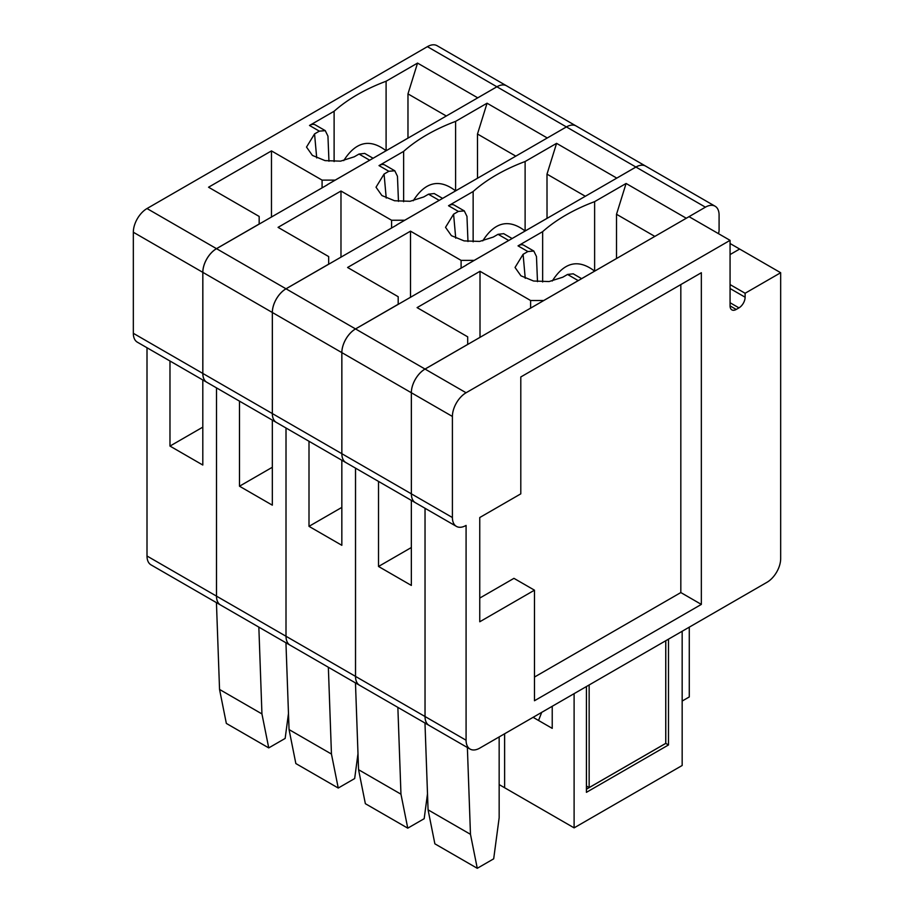 <?xml version="1.0" encoding="UTF-8"?>
<svg xmlns="http://www.w3.org/2000/svg" width="914" height="914" viewBox="0 0 914 914"><rect width="100%" height="100%" fill="white"/><g stroke="black" fill="none" stroke-linecap="round" stroke-linejoin="round"><path stroke-width="1.37" d="M530.611 308.121L530.611 300.512L543.75 300.512L578.208 280.609A11.608 6.706 -60 0 1 578.882 280.255M552.262 281.021C564.292 262.032 578.413 258.731 594.626 271.138L581.612 278.644M411.346 500.369L411.346 585.428L378.522 566.474L378.522 481.415M411.346 547.52L378.522 566.474M480.01 337.346L480.01 271.287L530.611 300.512M467.694 344.452L467.694 336.832L417.092 307.618L480.01 271.287M456.406 526.384A19.343 11.174 -60 0 1 452.407 517.53L452.407 416.453A19.343 11.174 -60 0 1 466.083 392.757L730.069 240.348L730.069 305.893A8.706 5.027 120 0 0 731.863 309.88A8.706 5.027 120 0 0 736.216 309.446L738.958 307.869A8.706 5.027 120 0 0 745.116 297.21L745.116 293.257L780.67 272.726L780.67 558.603A19.343 11.174 -60 0 1 766.995 582.287L479.759 748.12A19.343 11.174 -60 0 1 470.093 749.08A19.343 11.174 -60 0 1 466.083 740.226L466.083 525.424A19.343 11.174 -60 0 1 456.406 526.384L415.379 502.7A19.343 11.174 -60 0 1 411.369 493.846A19.343 11.174 -60 0 0 415.344 502.677A19.343 11.174 -60 0 1 415.344 502.677L345.869 462.564A19.343 11.174 -60 0 1 341.859 453.71L341.859 352.633A19.343 11.174 -60 0 1 355.535 328.937L466.323 265.129M466.323 264.969L635.938 167.056A19.343 11.174 -60 0 1 645.604 166.097L715.091 206.21A19.343 11.174 -60 0 1 719.09 215.064L719.09 230.065A8.706 5.027 -60 0 1 718.438 233.641M682.164 631.266L682.164 765.486L574.106 827.867L504.631 787.754L504.631 733.771M466.083 740.226L425.044 716.53A19.343 11.174 -60 0 0 429.054 725.396A19.343 11.174 -60 0 1 429.032 725.373L359.545 685.26A19.343 11.174 -60 0 1 355.512 676.383L286.025 636.27A19.343 11.174 -60 0 0 290.001 645.113A19.343 11.174 -60 0 1 286.025 636.27L216.515 596.145A19.343 11.174 -60 0 0 220.525 604.999L290.001 645.113A19.343 11.174 -60 0 1 290.001 645.113L359.522 685.249A19.343 11.174 -60 0 1 359.522 685.249A19.343 11.174 -60 0 1 355.535 676.406L355.535 468.151M668.488 639.16L668.488 744.956L586.422 792.335L586.422 686.54L586.445 786.029L589.153 787.594L665.746 743.368L665.746 640.737M589.153 684.963L589.153 787.594M452.407 517.53L411.369 493.846L411.346 392.746A19.343 11.174 -60 0 1 425.021 369.05L467.694 344.418M429.032 725.373A19.343 11.174 -60 0 1 425.021 716.519L425.021 508.264M574.106 827.867L574.106 693.646M780.67 272.726L739.643 249.042L730.069 254.572L739.609 249.054M686.254 218.263L705.414 207.17A19.343 11.174 -60 0 1 715.091 206.21M573.238 273.812L567.548 274.451L562.761 277.216L549.108 281.546L533.582 281.021L520.923 275.8L515.039 267.471L523.094 254.309L525.242 278.336M523.094 254.309L527.881 251.544L533.799 251.042L536.472 256.514L537.489 281.638M341.836 507.396L309.001 526.35L309.001 441.279M341.836 460.233L341.836 545.304L309.001 526.35M452.407 416.453L411.369 392.757L411.369 493.846L341.859 453.71A19.343 11.174 -60 0 0 345.835 462.553A19.343 11.174 -60 0 1 345.835 462.553L276.359 422.428A19.343 11.174 -60 0 1 272.349 413.574L272.349 312.497A19.343 11.174 -60 0 1 286.025 288.801L396.813 224.993M396.813 224.844L566.417 126.92A19.343 11.174 -60 0 1 576.094 125.961L645.581 166.074A19.343 11.174 -60 0 1 645.592 166.085A19.343 11.174 -60 0 0 635.904 167.034L566.417 126.92A19.343 11.174 -60 0 1 576.071 125.949A19.343 11.174 -60 0 1 576.083 125.961M286.002 428.003L286.002 636.258L286.025 428.015M461.102 268.145L461.102 260.376L474.229 260.376L508.698 240.473A11.608 6.706 -60 0 1 509.372 240.119M272.349 413.574L341.836 453.698L341.836 352.61A19.343 11.174 -60 0 1 355.512 328.926L398.184 304.282L398.184 296.707L347.583 267.482L410.5 231.162L461.102 260.376M410.5 297.358L410.5 231.162M482.752 240.885C494.782 221.896 508.904 218.606 525.116 231.002L512.103 238.52M355.512 676.383L355.512 468.128M504.631 787.719L504.597 733.782M616.744 178.127L635.904 167.034L705.414 207.17M493.252 237.08L479.599 241.422L464.072 240.885L451.402 235.663L445.529 227.335L453.584 214.184L458.371 211.42L464.289 210.906L466.963 216.378L467.979 241.513M453.584 214.184L455.732 238.2M503.717 233.676L498.039 234.315L508.698 240.473M493.24 237.08L498.039 234.315M425.044 716.53L425.044 508.275M272.349 312.497L411.346 392.746A19.343 11.174 -60 0 1 425.044 369.073L689.03 216.664L730.069 240.348M272.326 467.26L239.491 486.214L239.491 401.155M272.326 420.109L272.326 505.168L239.491 486.214M206.815 382.281A19.343 11.174 -60 0 1 202.805 373.426L133.33 333.313A19.343 11.174 -60 0 0 137.329 342.167L206.815 382.281A19.343 11.174 -60 0 0 206.827 382.292A19.343 11.174 -60 0 1 202.839 373.449L202.839 272.361A19.343 11.174 -60 0 1 216.515 248.677L327.303 184.857M327.303 184.708L496.908 86.784A19.343 11.174 -60 0 1 506.584 85.836L576.071 125.949M216.515 596.145L216.515 387.89L216.492 596.122L147.005 556.009L147.005 347.754M391.592 228.009L391.592 220.251L404.719 220.251L439.188 200.349A11.608 6.706 -60 0 1 439.863 199.995M328.674 264.18L328.674 256.571L278.062 227.358L340.979 191.026L391.592 220.251M340.979 257.222L340.979 191.026M413.242 200.76C425.273 181.772 439.394 178.47 455.606 190.866L442.593 198.384L434.127 193.494M206.85 382.303L276.325 422.417A19.343 11.174 -60 0 1 276.325 422.417A19.343 11.174 -60 0 1 272.326 413.562L272.326 312.485A19.343 11.174 -60 0 1 286.002 288.79L328.674 264.157M547.235 138.003L566.394 126.909L496.908 86.784M434.207 193.551L428.517 194.191L423.73 196.956L410.089 201.286L394.562 200.749L381.892 195.539L376.02 187.21L384.074 174.048L386.222 198.064M384.074 174.048L388.861 171.284L394.779 170.781L397.453 176.253L398.47 201.377M202.805 427.135L169.981 446.078L169.981 361.019M202.805 379.973L202.805 465.032L169.981 446.078M322.082 187.873L322.082 180.115L335.209 180.115L369.679 160.213A11.608 6.706 -60 0 1 370.353 159.859M202.805 373.426L202.805 272.349A19.343 11.174 -60 0 1 216.492 248.654L259.165 224.021L259.165 216.435L208.552 187.221L271.469 150.901L322.082 180.115M271.469 217.098L271.469 150.901M220.514 604.988A19.343 11.174 -60 0 1 220.491 604.977A19.343 11.174 -60 0 1 216.492 596.122M334.113 161.561L334.113 111.257A176.505 101.911 180 0 1 386.096 81.243L417.549 63.089L477.736 97.832L496.885 86.773A19.343 11.174 -60 0 1 506.562 85.813A19.343 11.174 -60 0 1 506.573 85.825L437.075 45.7A19.343 11.174 -60 0 0 427.398 46.66L257.794 144.732M343.733 160.624C355.763 141.636 369.884 138.334 386.096 150.741L373.083 158.248M364.697 153.415L359.008 154.055L354.221 156.82L340.579 161.15L325.053 160.624L312.382 155.403L306.51 147.074L314.565 133.912M325.35 130.691L315.296 124.898A11.608 6.706 120 0 0 309.503 125.469L319.352 131.159L314.553 133.912L316.712 157.939M319.352 131.159L325.258 130.645L327.943 136.117L328.96 161.241M424.976 723.031L428.072 809.838L434.87 843.816L477.268 868.3L493.686 858.829L499.158 817.756L499.158 736.924M467.374 747.515L470.47 834.322L428.072 809.838M470.47 834.322L477.268 868.3M542.653 281.958L542.653 231.653A176.505 101.911 180 0 1 594.626 201.64L626.09 183.474L686.265 218.229M626.09 183.474L616.516 214.276L654.835 236.406M616.516 214.276L616.516 258.502L594.626 271.138L594.626 201.64M533.879 251.087L523.836 245.283A11.608 6.706 120 0 0 518.032 245.866L542.653 231.653M682.164 701.049L689.282 696.936L689.282 627.164M552.227 728.367L533.102 717.33L552.227 728.367L552.227 706.282M541.694 712.372L538.552 720.472M586.422 789.205L665.78 743.39L668.488 744.956M665.78 743.39L665.78 640.725M739.609 249.019L730.069 243.512M546.995 218.366L525.116 231.002L525.116 161.515L556.58 143.349L546.995 174.14L547.029 218.377M355.466 682.907L358.562 769.702L365.36 803.692L407.758 828.164L424.176 818.693L427.501 793.74M397.864 707.379L400.96 794.186L358.562 769.702M400.96 794.186L407.758 828.164M473.144 241.822L473.144 191.517A176.505 101.911 180 0 1 525.116 161.515M504.597 787.731L499.158 784.589M464.369 210.951L454.327 205.159A11.608 6.706 120 0 0 448.523 205.73L473.144 191.517M556.58 143.349L616.756 178.093M546.995 174.14L585.326 196.27M479.759 517.53L520.797 493.846L520.797 376.968L701.346 272.726L701.346 604.405L534.473 700.741L534.473 590.181L479.759 621.771L479.759 517.53M479.759 598.087L513.954 578.345L534.473 590.181M745.116 293.257L730.069 284.574M680.827 284.574L680.827 592.558L701.346 604.405M680.827 592.558L534.473 677.057M285.945 642.771L289.053 729.578L295.85 763.556L338.249 788.039L354.666 778.557L357.991 753.616M328.354 667.254L331.451 754.05L289.053 729.578M331.451 754.05L338.249 788.039M403.634 201.697L403.634 151.381A176.505 101.911 180 0 1 455.606 121.379L487.059 103.213L477.485 134.015L477.519 178.253L455.606 190.866L455.606 121.379M394.859 170.827L384.817 165.023A11.608 6.706 120 0 0 379.013 165.605L403.634 151.381M487.059 103.213L547.246 137.957M477.485 134.015L515.816 156.145M216.435 602.634L219.543 689.442L226.341 723.42L268.739 747.903L285.157 738.432L288.47 713.48M258.845 627.118L261.941 713.925L219.543 689.442M261.941 713.925L268.739 747.903M257.794 144.583L147.005 208.541A19.343 11.174 -60 0 0 133.33 232.236L133.33 333.313M309.503 125.469L334.113 111.257M417.549 63.089L407.975 93.879L407.975 138.105L386.096 150.741L386.096 81.243M407.975 93.879L446.306 116.009M220.491 604.977L151.016 564.863A19.343 11.174 -60 0 1 147.005 556.009M425.021 716.519L355.535 676.406M425.021 369.05L355.535 328.937M518.032 245.866L527.881 251.544M567.548 274.451L578.208 280.609M355.512 328.926L286.025 288.801M448.523 205.73L458.371 211.42M466.083 392.757L425.044 369.073M736.216 309.446L730.069 305.893M738.958 307.869L730.069 302.74M745.116 297.21L730.069 288.527M428.517 194.191L439.188 200.349M272.326 413.562L202.839 373.449M272.326 312.485L202.839 272.361M286.002 288.79L147.005 208.541M379.013 165.605L388.861 171.284M202.805 272.349L133.33 232.236M496.885 86.773L427.398 46.66M359.008 154.055L369.679 160.213M581.635 278.667L573.147 273.766M512.126 238.531L503.637 233.63M429.054 725.396L470.093 749.08M373.106 158.271L364.617 153.369"/></g></svg>
